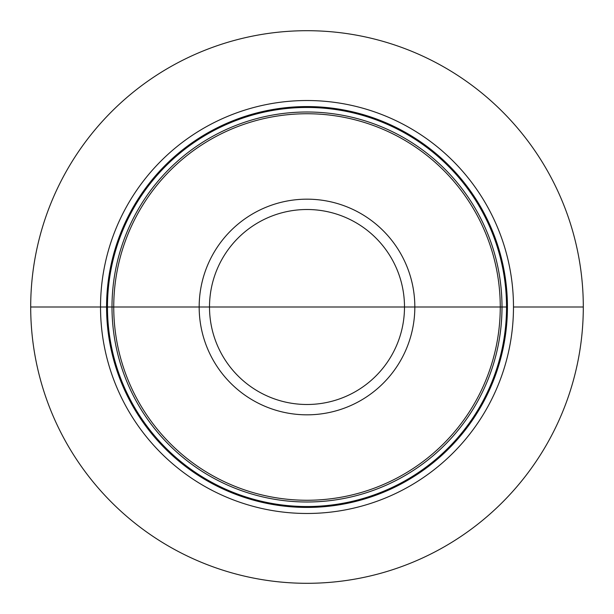 <?xml version="1.0" encoding="UTF-8"?>
<svg xmlns="http://www.w3.org/2000/svg" width="614" height="614" viewBox="0 0 614 614"><rect width="100%" height="100%" fill="white"/><g stroke="black" fill="none" stroke-linecap="round" stroke-linejoin="round"><path stroke-width="0.92" d="M583.3 307A276.3 276.3 0 0 1 307 583.3A276.3 276.3 0 0 1 30.7 307A276.3 276.3 0 0 1 307 30.7A276.3 276.3 0 0 1 583.3 307L513.481 307A206.481 206.481 0 0 0 307 100.519A206.481 206.481 0 0 0 100.519 307A206.481 206.481 0 0 0 307 513.481A206.481 206.481 0 0 0 513.481 307L583.3 307M113.743 307A193.256 193.256 0 0 1 307 113.743A193.256 193.256 0 0 1 500.256 307A193.256 193.256 0 0 1 307 500.256A193.256 193.256 0 0 1 113.743 307L507.433 307A200.433 200.433 0 0 1 307 507.433A200.433 200.433 0 0 1 106.567 307L507.433 307A200.433 200.433 0 0 0 307 106.567A200.433 200.433 0 0 0 106.567 307L113.743 307M30.7 307L106.567 307L30.7 307M307 307L506.535 307A199.535 199.535 0 0 1 307 506.535A199.535 199.535 0 0 1 107.465 307A199.535 199.535 0 0 1 307 107.465A199.535 199.535 0 0 1 506.535 307L501.999 307A194.999 194.999 0 0 0 307 112.001A194.999 194.999 0 0 0 112.001 307A194.999 194.999 0 0 0 307 501.999A194.999 194.999 0 0 0 501.999 307L414.826 307A107.826 107.826 0 0 1 307 414.826A107.826 107.826 0 0 1 199.174 307A107.826 107.826 0 0 1 307 199.174A107.826 107.826 0 0 1 414.826 307L307 307M404.496 307.061A97.496 97.496 0 0 1 306.939 404.496A97.496 97.496 0 0 1 209.504 306.939A97.496 97.496 0 0 1 307.061 209.504A97.496 97.496 0 0 1 404.496 307.061"/></g></svg>
